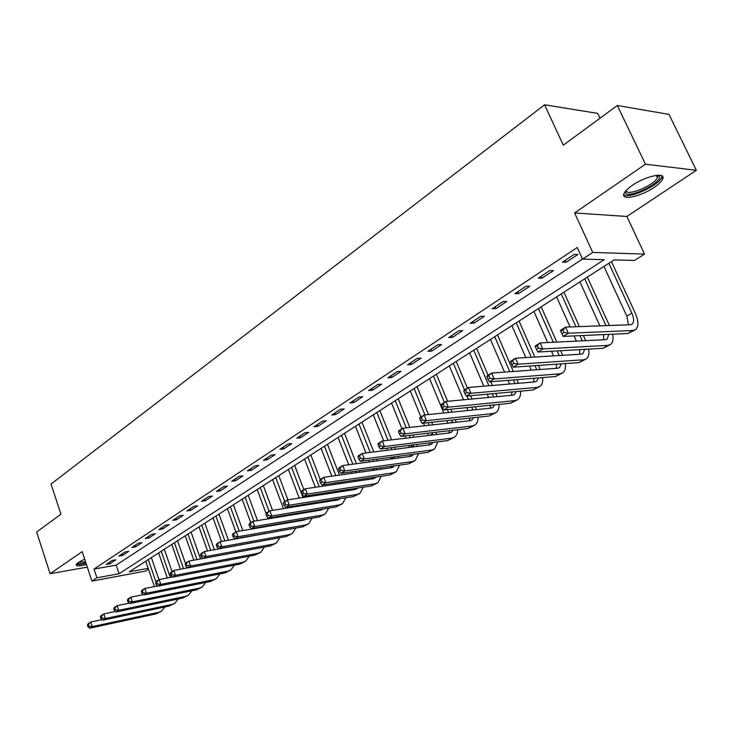 <?xml version="1.0" encoding="UTF-8"?>
<svg xmlns="http://www.w3.org/2000/svg" width="733" height="733" viewBox="0 0 733 733"><rect width="100%" height="100%" fill="white"/><g stroke="black" fill="none" stroke-linecap="round" stroke-linejoin="round"><path stroke-width="1.1" d="M84.68 559.169L78.284 562.458L76.159 564.566C76.085 566.288 79.521 566.27 86.457 564.52M654.028 187.474C658.591 184.377 661.45 181.61 662.614 179.173C666.645 171.641 645.892 175.792 632.341 185.348C627.915 188.408 625.157 191.111 624.067 193.466C620.274 200.952 640.587 196.801 654.028 187.474M148.469 569.202L145.482 571.099L91.927 581.086L96.912 577.815L119.094 573.71L604.23 259.674L582.543 259.115L592.74 252.427L644.536 254.085L634.521 260.444L614.062 259.922L129.237 571.832L148.167 568.332M599.97 118.242L597.661 113.377L544.582 104.792L51.026 484.064L60.94 514.2L36.65 532.039L50.101 573.71L87.309 567.122M544.582 104.792L563.292 145.18L617.323 105.497L668.991 114.394L696.35 170.303L645.461 164.21L574.608 212.946L592.74 252.427M574.608 212.946L626.862 216.464L696.35 170.303M626.862 216.464L644.536 254.085M617.323 105.497L645.461 164.21M582.543 259.115L577.247 247.488L94.016 569.083L116.199 565.116L582.524 259.07M574.232 254.36L562.403 262.194L566.068 262.277L577.879 254.47L574.232 254.36M549.787 270.559L538.315 278.155L541.999 278.183L553.461 270.605L549.787 270.559M526.065 286.273L514.923 293.649L518.634 293.631L529.767 286.273L526.065 286.273M503.04 301.529L492.219 308.694L495.939 308.63L506.75 301.483L503.04 301.529M480.665 316.344L470.155 323.308L473.903 323.198L484.403 316.253L480.665 316.344M458.931 330.748L448.724 337.519L452.472 337.363L462.679 330.61L458.931 330.748M437.812 344.748L427.88 351.327L431.645 351.125L441.568 344.565L437.812 344.748M417.26 358.355L407.603 364.759L411.378 364.521L421.035 358.144L417.26 358.355M397.277 371.594L387.876 377.825L391.66 377.559L401.061 371.347L397.277 371.594M377.834 384.477L368.681 390.542L372.465 390.24L381.618 384.193L377.834 384.477M358.895 397.029L349.989 402.93L353.773 402.6L362.688 396.709L358.895 397.029M340.46 409.243L331.774 414.997L335.567 414.631L344.253 408.895L340.46 409.243M322.493 421.145L314.036 426.743L317.829 426.359L326.286 420.769L322.493 421.145M304.983 432.745L296.737 438.206L300.539 437.784L308.776 432.333L304.983 432.745M287.922 444.051L279.878 449.375L283.671 448.935L291.716 443.621L287.922 444.051M271.274 455.074L263.431 460.269L267.224 459.802L275.067 454.616L271.274 455.074M255.038 465.831L247.387 470.898L251.181 470.412L258.831 465.354L255.038 465.831M239.196 476.322L231.729 481.269L235.513 480.766L242.989 475.827L239.196 476.322M223.739 486.565L216.446 491.403L220.23 490.872L227.523 486.052L223.739 486.565M208.639 496.571L201.52 501.29L205.295 500.74L212.414 496.03L208.639 496.571M193.897 506.338L186.942 510.947L190.708 510.379L197.663 505.779L193.897 506.338M179.493 515.885L172.704 520.384L176.461 519.798L183.259 515.308L179.493 515.885M165.42 525.204L158.777 529.611L162.534 529.006L169.176 524.608L165.42 525.204M151.667 534.32L145.171 538.618L148.918 538.004L155.414 533.706L151.667 534.32M138.216 543.226L131.867 547.432L135.596 546.809L141.955 542.603L138.216 543.226M125.068 551.94L118.856 556.054L122.576 555.412L128.788 551.308L125.068 551.94M112.204 560.47L106.129 564.492L109.84 563.833L115.915 559.81L112.204 560.47M91.927 581.086L82.197 551.637L50.101 573.71M94.016 569.083L96.912 577.815M116.199 565.116L119.094 573.71M565.198 260.343L566.068 262.277M541.146 276.277L541.999 278.183M517.8 291.743L518.634 293.631M495.132 306.761L495.939 308.63M473.115 321.356L473.903 323.198M451.702 335.54L452.472 337.363M430.894 349.329L431.645 351.125M410.645 362.743L411.378 364.521M390.946 375.791L391.66 377.559M371.768 388.499L372.465 390.24M353.095 400.869L353.773 402.6M334.899 412.926L335.567 414.631M317.178 424.664L317.829 426.359M299.898 436.117L300.539 437.784M283.048 447.277L283.671 448.935M266.61 458.162L267.224 459.802M250.576 468.79L251.181 470.412M234.926 479.153L235.513 480.766M219.653 489.278L220.23 490.872M204.727 499.164L205.295 500.74M190.159 508.821L190.708 510.379M175.911 518.258L176.461 519.798M161.993 527.476L162.534 529.006M148.396 536.492L148.918 538.004M135.083 545.306L135.596 546.809M122.072 553.928L122.576 555.412M109.345 562.358L109.84 563.833M560.809 331.261L561.899 333.707L563.961 332.425L562.871 329.978L560.809 331.261L560.47 330.317L565.619 327.11L568.35 333.222L632.927 330.501L635.603 329.603C638.782 326.57 638.654 321.054 635.218 313.055L611.441 261.608M608.839 263.284L631.846 313.138C634.118 318.461 634.21 322.135 632.103 324.151L630.288 324.756L565.619 327.11L562.871 329.978M603.955 266.427L626.834 316.17L628.438 324.829M563.961 332.425L568.35 333.222L563.173 336.401L627.869 333.506L634.833 330.061M563.173 336.401L561.899 333.707M609.398 325.516L587.344 277.111M584.687 278.815L605.989 325.644M579.94 281.875L599.896 325.864M608.793 334.358L607.19 339.058L605.357 339.681L540.175 342.916L542.832 348.945L607.932 345.362L610.644 344.428C612.935 342.549 613.594 339.141 612.614 334.193M603.497 334.596L603.69 339.764M535.447 347.002L535.191 346.013L540.175 342.916L535.447 347.002L536.501 349.412L538.508 348.175L537.445 345.756M538.508 348.175L542.832 348.945L537.82 352.032L603.021 348.276L609.856 344.895M537.82 352.032L536.501 349.412M585.713 340.653L583.395 335.494M579.4 326.616L563.924 292.174M561.231 293.906L575.955 326.735M579.95 335.65L582.277 340.827M556.622 296.874L570.072 326.955M574.076 335.916L576.413 341.12M584.696 349.329L583.01 353.526L581.15 354.176L515.528 358.226L518.103 364.182L583.66 359.784L586.4 358.822C588.663 357.008 589.405 353.773 588.636 349.1M579.711 349.623L579.656 354.268M510.864 362.249L510.69 361.232L515.528 358.226L510.864 362.249L511.891 364.631L513.833 363.431L512.807 361.048M513.833 363.431L518.103 364.182L513.247 367.169L578.887 362.615L585.603 359.298M513.247 367.169L511.891 364.631M562.669 355.313L560.626 350.713M556.805 342.091L541.174 306.815M538.434 308.575L553.342 342.265M557.172 350.915L559.206 355.532M533.954 311.461L547.67 342.54M551.509 351.244L553.552 355.881M561.258 363.843L559.526 367.581L557.639 368.241L491.623 373.07L494.134 378.952L560.085 373.793L562.862 372.804C565.079 371.045 565.894 367.966 565.317 363.559M556.549 364.164L556.301 368.342M487.033 377.028L486.932 375.983L491.623 373.07L487.033 377.028L488.041 379.382L489.919 378.219L488.911 375.864M489.919 378.219L494.134 378.952L489.424 381.856L555.458 376.542L562.055 373.28M489.424 381.856L488.041 379.382M540.239 369.514L538.453 365.419M534.788 357.035L519.046 321.045M516.279 322.832L531.297 357.255M534.971 365.666L536.767 369.771M511.918 325.635L525.827 357.594M529.51 366.042L531.306 370.174M538.443 377.907L536.703 381.233L534.797 381.92L468.442 387.473L470.888 393.282L537.188 387.4L539.983 386.383C542.163 384.688 543.043 381.756 542.622 377.577M534 378.265L533.606 382.021M463.925 391.367L463.888 390.304L468.442 387.473L463.925 391.367L464.896 393.694L466.719 392.567L465.748 390.24M466.719 392.567L470.888 393.282L466.316 396.095L532.68 390.075L539.167 386.877M466.316 396.095L464.896 393.694M657.968 175.214L659.416 176.745C661.203 183.681 626.339 199.733 625.533 192.394L625.643 191.066M626.202 190.433L626.239 190.672C626.779 196.783 654.697 185.11 657.336 177.661L657.125 175.269M623.737 194.63C628.282 199.486 658.655 185.706 661.606 177.395L661.945 175.581M85.889 562.807C80.795 564.053 78 564.126 77.487 563.036M78.431 562.358L85.55 561.79M76.333 564.218C77.973 564.786 81.198 564.447 86.008 563.182M518.423 383.286L516.847 379.648M513.329 371.484L497.533 334.889M494.72 336.694L509.82 371.741M513.347 379.932L514.923 383.579M490.487 339.425L504.533 372.126M508.07 380.354L509.646 384.028M516.234 391.569L514.511 394.51L512.596 395.206L445.939 401.446L448.321 407.181L514.923 400.63L517.755 399.595C519.889 397.946 520.824 395.142 520.549 391.175M512.046 391.944L511.533 395.307M441.486 405.285L441.523 404.195L445.939 401.446L441.486 405.285L442.439 407.585L444.207 406.485L443.263 404.185M444.207 406.485L448.321 407.181L443.886 409.921L510.544 403.232L516.921 400.081M443.886 409.921L442.439 407.585M497.166 396.654L495.792 393.419M492.402 385.466L490.817 381.737M488.068 375.278L476.597 348.358M473.756 350.191L488.884 385.76M492.274 393.74L493.657 396.984M469.633 352.839L483.78 386.19M487.179 394.207L488.554 397.46M494.619 404.827L492.942 407.42L491.009 408.134L424.095 415.015L426.423 420.687L493.282 413.494L496.131 412.432C498.229 410.837 499.2 408.153 499.054 404.387M490.661 405.221L490.065 408.226M419.716 418.8L419.807 417.682L424.095 415.015L419.716 418.8L420.641 421.063L422.355 420L421.429 417.728M422.355 420L426.423 420.687L422.116 423.335L489.021 416.023L495.288 412.936M422.116 423.335L420.641 421.063M476.468 409.628L475.277 406.769M472.006 399.009L470.623 395.701M467.425 388.105L456.219 361.47M453.351 363.311L464.52 389.91M467.086 396.022L468.479 399.338M471.74 407.127L472.941 409.994M449.329 365.895L463.531 399.797M466.811 407.621L468.011 410.498M473.555 417.709L471.951 419.972L470.009 420.705L402.884 428.191L405.147 433.789L472.226 426.001L475.094 424.929L476.597 423.381L477.779 420.65L478.127 417.214M469.826 418.122L469.175 420.797M398.56 431.92L398.715 430.775L402.884 428.191L398.56 431.92L399.467 434.156L401.134 433.13L400.227 430.885M401.134 433.13L405.147 433.789L400.969 436.373L468.085 428.466L474.242 425.433M400.969 436.373L399.467 434.156M456.302 422.235L455.266 419.716M452.124 412.129L450.905 409.216M447.616 401.29L436.373 374.233M433.478 376.102L444.39 402.408M447.359 409.573L448.578 412.496M451.73 420.101L452.747 422.629M429.565 378.613L443.795 412.991M446.947 420.623L448 423.161M453.04 430.234L451.528 432.195L449.567 432.937L382.269 440.991L384.477 446.534L451.73 438.178L454.616 437.088L456.1 435.585L457.319 432.965L457.74 429.685M449.531 430.656L448.843 433.029M378.008 444.665L378.219 443.511L382.269 440.991L378.008 444.665L378.888 446.883L380.509 445.875L379.63 443.657M380.509 445.875L384.477 446.534L380.418 449.036L447.698 440.579L453.764 437.592M380.418 449.036L378.888 446.883M436.639 434.486L435.769 432.268M432.727 424.865L431.673 422.29M428.493 414.557L417.05 386.667M414.127 388.545L424.938 414.924M428.118 422.684L429.171 425.259M432.213 432.69L433.075 434.916M410.324 391.001L420.934 416.976M423.472 423.188L424.535 425.772M427.586 433.24L428.493 435.466M433.038 442.42L431.636 444.097L429.675 444.849L362.23 453.434L364.383 458.913L431.783 450.035L434.687 448.917L437.885 441.816M429.74 442.833L429.043 444.931M358.034 457.062L358.29 455.889L362.23 453.434L358.034 457.062L358.886 459.252L360.471 458.272L359.61 456.082M360.471 458.272L364.383 458.913L360.434 461.35L427.861 452.371L433.826 449.43M360.434 461.35L358.886 459.252M417.471 446.406L416.747 444.473M413.806 437.216L412.89 434.962M409.829 427.412L398.221 398.789M395.279 400.676L406.265 427.815M409.326 435.384L410.242 437.647M413.183 444.913L413.888 446.864M391.559 403.068L401.95 428.768M404.827 435.915L405.743 438.187M408.693 445.481L409.481 447.423M413.54 454.277L412.276 455.688L410.297 456.448L342.742 465.537L344.849 470.952L412.358 461.579L415.281 460.443L418.534 453.608M410.453 454.689L409.756 456.522M338.6 469.111L338.912 467.92L342.742 465.537L338.6 469.111L339.443 471.282L340.973 470.329L340.139 468.167M340.973 470.329L344.849 470.952L341.001 473.326L408.538 463.852L414.411 460.965M341.001 473.326L339.443 471.282M395.344 449.219L394.556 447.258M391.596 439.873L379.859 410.599M376.899 412.496L388.023 440.304M390.991 447.707L391.779 449.677M373.28 414.823L383.661 440.826M386.63 448.257L387.418 450.236M390.268 457.374L390.936 459.06M394.629 456.796L395.179 458.482M394.528 465.821L391.413 467.755L323.784 477.311L325.837 482.671L393.438 472.822L396.37 471.676L399.668 465.098M391.633 466.225L390.964 467.819M319.698 480.839L320.055 479.629L323.784 477.311L319.698 480.839L320.523 482.983L322.016 482.057L321.191 479.913M322.016 482.057L325.837 482.671L322.099 484.971L389.718 475.039L395.499 472.199M398.789 457.997L398.193 456.32M322.099 484.971L320.523 482.983M377.33 460.883L376.661 459.188M373.793 451.968L361.965 422.107M358.987 424.022L370.22 452.417M373.088 459.664L373.757 461.369M355.459 426.294L365.978 452.957M368.846 460.232L369.524 461.937M372.282 468.937L372.85 470.375M376.505 468.341L376.936 469.798M375.974 477.055L373.024 478.768L305.331 488.774L307.347 494.069L375.003 483.789L377.935 482.626L381.279 476.276M373.28 477.458L372.639 478.823M301.309 492.255L301.703 491.028L305.331 488.774L301.309 492.255L302.106 494.372L303.563 493.465L302.756 491.348M303.563 493.465L307.347 494.069L303.709 496.314L371.365 485.942L377.064 483.148M380.555 469.285L380.079 467.846M303.709 496.314L302.106 494.372M359.747 472.226L359.179 470.778M356.403 463.705L344.51 433.34M341.514 435.265L352.83 464.181M355.597 471.273L356.174 472.739M338.069 437.482L348.706 464.74M351.483 471.85L352.06 473.316M354.735 480.179L355.193 481.398M358.804 479.584L359.133 480.821M357.86 488.013L355.084 489.497L287.373 499.933L289.343 505.165L357.026 494.463L359.976 493.291L363.339 487.17M355.377 488.398L354.781 489.543M283.396 503.36L283.836 502.123L287.373 499.933L283.396 503.36L284.184 505.458L285.595 504.579L284.816 502.481M285.595 504.579L289.343 505.165L285.797 507.346L353.48 496.571L359.088 493.813M362.771 480.28L362.395 479.052M285.797 507.346L284.184 505.458M342.577 483.267L342.1 482.03M339.416 475.103L327.477 444.299M324.472 446.232L335.833 475.607M338.527 482.561L339.003 483.798M321.109 448.394L331.838 476.175M334.523 483.148L335.008 484.385M337.601 491.119L337.959 492.136M341.514 490.514L341.752 491.55M340.176 498.687L337.601 499.97L269.881 510.791L271.806 515.968L339.498 504.881L342.448 503.699L345.839 497.789M337.895 499.054L337.363 500.007M265.96 514.181L266.436 512.935L269.881 510.791L265.96 514.181L266.73 516.252L268.104 515.4L267.334 513.32M268.104 515.4L271.806 515.968L268.351 518.103L336.044 506.934L341.569 504.222M345.417 490.991L345.124 489.965M268.351 518.103L266.73 516.252M325.819 494.005L325.425 492.979M322.822 486.19L322.337 484.934M320.257 479.51L310.856 454.991M307.842 456.934L319.231 486.721M321.842 493.529L322.236 494.564M304.561 459.041L315.346 487.289M317.957 494.124L318.351 495.16M324.627 501.17L324.801 502.013M322.886 509.105L320.541 510.177L252.839 521.383L254.718 526.496L322.392 515.042L325.36 513.851L328.76 508.134M320.862 501.766L321.127 502.6M320.825 509.444L320.367 510.205M248.973 524.718L249.486 523.463L252.839 521.383L248.973 524.718L249.715 526.77L251.062 525.937L250.31 523.884M251.062 525.937L254.718 526.496L251.355 528.575L319.029 517.049L324.472 514.374M328.466 501.427L328.247 500.593M251.355 528.575L249.715 526.77M309.445 504.469L309.124 503.635M306.596 496.965L306.202 495.929M303.838 489.699L294.639 465.428M291.606 467.379L303.013 497.524M305.542 504.203L305.863 505.046M288.399 469.432L299.229 498.101M301.767 504.808L302.078 505.651M308.126 511.542L308.236 512.211M305.991 519.266L303.893 520.146L236.237 531.691L238.069 536.758L305.716 524.956L308.685 523.756L312.084 518.231M304.507 512.138L304.69 512.798M304.158 519.578L303.783 520.164M232.407 534.989L232.966 533.725L236.237 531.691L232.407 534.989L233.14 537.023L234.45 536.208L233.717 534.183M234.45 536.208L238.069 536.758L234.789 538.782L302.427 526.917L307.787 524.278M311.928 511.607L311.763 510.938M234.789 538.782L233.14 537.023M293.447 514.658L293.2 513.998M290.744 507.456L290.424 506.613M287.886 499.851L278.797 475.616M275.755 477.577L284.734 501.564M286.841 507.181L287.162 508.033M289.617 514.593L289.865 515.253M272.621 479.584L283.479 508.62M285.934 515.198L286.182 515.867M291.991 521.649L292.064 522.162M289.443 529.189L220.037 541.751L221.842 546.763L289.425 534.641L292.403 533.422L295.802 528.081M288.509 522.244L288.637 522.748M216.272 545.004L216.849 543.73L220.037 541.751L216.272 545.004L216.986 547.01L218.26 546.222L217.545 544.216M218.26 546.222L221.842 546.763L218.645 548.733L286.218 536.547L291.505 533.954M295.775 521.53L295.665 521.026M218.645 548.733L216.986 547.01M277.816 524.599L277.624 524.095M275.241 517.672L274.994 517.003M272.529 510.37L263.321 485.576M260.27 487.537L269.075 511.295M271.412 517.599L271.659 518.268M274.05 524.709L274.234 525.204M257.219 489.497L266.152 513.668M267.389 517.003L268.076 518.854M270.468 525.323L270.651 525.818M273.207 538.892L204.25 551.555L206.01 556.512L273.528 544.088L276.506 542.86L279.905 537.683M200.53 554.771L201.144 553.488L204.25 551.555L200.53 554.771L201.227 556.759L202.473 555.99L201.767 554.001M202.473 555.99L206.01 556.512L202.894 558.436L270.395 545.948L275.608 543.391M202.894 558.436L201.227 556.759M260.087 527.623L259.894 527.119M257.503 520.604L248.203 495.297M245.143 497.267L253.92 521.2M256.321 527.723L256.504 528.236M242.156 499.182L250.759 522.675M252.83 528.319L253.013 528.832M257.191 548.394L188.848 561.121L190.571 566.032L258.007 553.314L260.985 552.077L264.375 547.065M185.174 564.3L185.816 563.008L188.848 561.121L185.174 564.3L185.861 566.261L187.071 565.51L186.384 563.549M187.071 565.51L190.571 566.032L187.529 567.91L254.947 555.128L260.087 552.609M187.529 567.91L185.861 566.261M242.806 530.573L233.424 504.808M230.364 506.778L239.224 531.187M227.441 508.656L235.879 531.911M170.184 573.591L170.862 575.533L172.044 574.8L171.375 572.858L170.184 573.591L170.862 572.299L173.822 570.457L175.508 575.313L242.843 562.321L245.821 561.084L249.193 556.219M187.492 567.864L173.822 570.457L171.375 572.858M172.044 574.8L175.508 575.313L172.539 577.146L239.847 564.098L244.923 561.615M172.539 577.146L170.862 575.533M228.412 540.276L218.984 514.099M215.914 516.069L224.848 540.908M213.065 517.91L221.531 541.485M155.561 582.671L156.221 584.595L157.375 583.871L156.715 581.947L155.561 582.671L156.257 581.361L159.153 579.565L160.802 584.375L228.018 571.135L231.005 569.889L234.358 565.17M172.392 576.999L159.153 579.565L156.715 581.947M157.375 583.871L160.802 584.375L157.907 586.162L225.095 572.867L230.098 570.421M157.907 586.162L156.221 584.595M214.338 549.732L204.855 523.188M201.786 525.158L210.765 550.382M199 526.954L207.531 550.959M141.277 591.531L141.927 593.428L143.063 592.731L142.413 590.825L141.277 591.531L142 590.221L144.832 588.462L146.453 593.226L213.532 579.739L216.519 578.484L219.854 573.902M157.659 585.933L144.832 588.462L142.413 590.825M143.063 592.731L146.453 593.226L143.622 594.967L210.673 581.434L215.612 579.024M143.622 594.967L141.927 593.428M200.549 558.958L191.047 532.066M187.969 534.045L196.994 559.618M185.238 535.805L193.833 560.195M127.331 600.18L127.973 602.068L129.072 601.381L128.44 599.493L127.331 600.18L128.083 598.861L130.841 597.148L132.426 601.866L199.376 588.159L202.354 586.895L205.671 582.451M143.265 594.646L130.841 597.148L128.44 599.493M129.072 601.381L132.426 601.866L129.668 603.571L196.581 589.818L201.456 587.435M129.668 603.571L127.973 602.068M187.052 567.947L186.787 567.168M185.522 563.585L177.533 540.762M174.454 542.741L183.497 568.625M171.788 544.463L180.419 569.202M113.707 608.628L114.33 610.497L115.411 609.829L114.788 607.959L113.707 608.628L114.476 607.309L117.179 605.641L118.737 610.305L185.531 596.387L188.509 595.123L191.799 590.798M129.219 603.167L117.179 605.641L114.788 607.959M115.411 609.829L118.737 610.305L116.034 611.973L182.792 598.009L187.602 595.654M116.034 611.973L114.33 610.497M172.044 571.557L164.311 549.274M161.233 551.253L170.294 577.412M158.621 552.929L167.28 577.989M100.394 616.893L101.007 618.734L102.061 618.084L101.447 616.233L100.394 616.893L101.191 615.573L103.82 613.933L105.35 618.551L171.98 604.432L174.958 603.167L178.22 598.962M115.484 611.496L103.82 613.933L101.447 616.233M102.061 618.084L105.35 618.551L102.712 620.182L169.314 606.026L174.06 603.699M102.712 620.182L101.007 618.734M158.969 579.684L151.364 557.593M148.286 559.581L155.955 581.929M157.183 585.484L157.357 585.988M145.73 561.221L154.416 586.565M87.383 624.965L87.978 626.797L89.014 626.156L88.418 624.324L87.383 624.965L88.198 623.636L90.773 622.042L92.266 626.614L158.731 612.312L161.709 611.038L164.943 606.951M102.07 619.642L90.773 622.042L88.418 624.324M89.014 626.156L92.266 626.614L89.692 628.208L156.12 613.86L160.802 611.569M89.692 628.208L87.978 626.797M631.846 313.138L626.834 316.17M632.927 330.501L627.869 333.506M607.932 345.362L603.021 348.276M583.66 359.784L578.887 362.615M560.085 373.793L555.458 376.542M537.188 387.4L532.68 390.075M514.923 400.63L510.544 403.232M493.282 413.494L489.021 416.023M472.703 409.408L471.502 410.141M472.226 426.001L468.085 428.466M452.389 421.704L450.429 422.886M451.73 438.178L447.698 440.579M432.617 433.67L429.932 435.292M431.783 450.035L427.861 452.371M413.348 445.325L409.985 447.359M412.358 461.579L408.538 463.852M394.317 456.833L390.881 458.913M393.438 472.822L389.718 475.039M374.93 468.57L372.676 469.926M375.003 483.789L371.365 485.942M356.055 479.987L354.928 480.665M357.026 494.463L353.48 496.571M339.498 504.881L336.044 506.934M322.392 515.042L319.029 517.049M305.716 524.956L302.427 526.917M289.425 534.641L286.218 536.547M273.528 544.088L270.395 545.948M258.007 553.314L254.947 555.128M242.843 562.321L239.847 564.098M228.018 571.135L225.095 572.867M213.532 579.739L210.673 581.434M199.376 588.159L196.581 589.818M185.531 596.387L182.792 598.009M171.98 604.432L169.314 606.026M158.731 612.312L156.12 613.86M662.614 179.173L661.679 177.23M632.103 324.151L631.589 324.462M607.19 339.058L606.667 339.37M583.01 353.526L582.478 353.847M559.526 367.581L558.986 367.902M536.703 381.233L536.153 381.563M657.528 175.874L659.334 176.406M656.237 175.361L657.336 177.661M514.511 394.51L513.961 394.84M492.942 407.42L492.384 407.75M471.951 419.972L471.383 420.311M451.528 432.195L450.951 432.543M431.636 444.097L431.059 444.436M412.276 455.688L411.689 456.027M393.401 466.976L392.824 467.324M375.012 477.98L374.426 478.328M357.09 488.7L356.495 489.058M339.608 499.164L339.012 499.521M322.547 509.371L321.961 509.728M305.908 519.321L305.313 519.679"/></g></svg>
